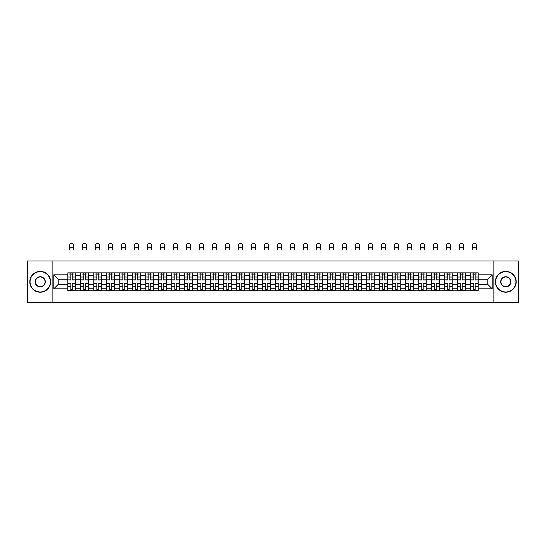 <?xml version="1.0" encoding="UTF-8"?>
<svg xmlns="http://www.w3.org/2000/svg" width="546" height="546" viewBox="0 0 546 546"><rect width="100%" height="100%" fill="white"/><g stroke="black" fill="none" stroke-linecap="round" stroke-linejoin="round"><path stroke-width="0.82" d="M493.871 302.641L518.7 302.641L518.7 260.981L27.3 260.981L27.3 302.641L493.871 302.641L493.871 260.981M80.788 290.765L80.788 275.396L75.293 275.396L75.293 290.765M75.293 275.396L75.293 272.857M80.788 275.396L80.788 272.857M88.288 272.857L88.288 290.765M93.789 290.765L93.789 272.857M101.283 272.857L101.283 290.765M106.784 290.765L106.784 272.857M114.285 272.857L114.285 290.765M119.779 290.765L119.779 272.857M127.279 272.857L127.279 290.765M132.78 290.765L132.78 272.857M140.274 272.857L140.274 290.765M145.775 290.765L145.775 272.857M153.276 272.857L153.276 290.765M158.77 290.765L158.77 272.857M166.271 272.857L166.271 290.765M171.772 290.765L171.772 272.857M179.272 272.857L179.272 290.765M184.766 290.765L184.766 272.857M192.267 272.857L192.267 290.765M197.768 290.765L197.768 272.857M205.262 272.857L205.262 290.765M210.763 290.765L210.763 272.857M218.263 272.857L218.263 290.765M223.758 290.765L223.758 272.857M231.258 272.857L231.258 290.765M236.759 290.765L236.759 272.857M244.253 272.857L244.253 290.765M249.754 290.765L249.754 272.857M257.255 272.857L257.255 290.765M262.749 290.765L262.749 272.857M270.25 272.857L270.25 290.765M275.75 290.765L275.75 272.857M283.251 272.857L283.251 290.765M288.745 290.765L288.745 272.857M296.246 272.857L296.246 290.765M301.747 290.765L301.747 272.857M309.241 272.857L309.241 290.765M314.742 290.765L314.742 272.857M322.242 272.857L322.242 290.765M327.736 290.765L327.736 272.857M335.237 272.857L335.237 290.765M340.738 290.765L340.738 272.857M348.232 272.857L348.232 290.765M353.733 290.765L353.733 272.857M361.234 272.857L361.234 290.765M366.728 290.765L366.728 272.857M374.228 272.857L374.228 290.765M379.729 290.765L379.729 272.857M387.23 272.857L387.23 290.765M392.724 290.765L392.724 272.857M400.225 272.857L400.225 290.765M405.726 290.765L405.726 272.857M413.22 272.857L413.22 290.765M418.721 290.765L418.721 272.857M426.221 272.857L426.221 290.765M431.715 290.765L431.715 272.857M439.216 272.857L439.216 290.765M444.717 290.765L444.717 272.857M452.211 272.857L452.211 290.765M457.712 290.765L457.712 272.857M465.212 272.857L465.212 290.765M470.707 290.765L470.707 272.857M470.707 284.391L465.212 284.391M457.712 284.391L452.211 284.391M444.717 284.391L439.216 284.391M431.715 284.391L426.221 284.391M418.721 284.391L413.22 284.391M405.726 284.391L400.225 284.391M392.724 284.391L387.23 284.391M379.729 284.391L374.228 284.391M366.728 284.391L361.234 284.391M353.733 284.391L348.232 284.391M340.738 284.391L335.237 284.391M327.736 284.391L322.242 284.391M314.742 284.391L309.241 284.391M301.747 284.391L296.246 284.391M288.745 284.391L283.251 284.391M275.75 284.391L270.25 284.391M262.749 284.391L257.255 284.391M249.754 284.391L244.253 284.391M236.759 284.391L231.258 284.391M223.758 284.391L218.263 284.391M210.763 284.391L205.262 284.391M197.768 284.391L192.267 284.391M184.766 284.391L179.272 284.391M171.772 284.391L166.271 284.391M158.77 284.391L153.276 284.391M145.775 284.391L140.274 284.391M132.78 284.391L127.279 284.391M119.779 284.391L114.285 284.391M106.784 284.391L101.283 284.391M93.789 284.391L88.288 284.391M80.788 284.391L75.293 284.391M470.707 279.231L465.212 279.231M457.712 279.231L452.211 279.231M444.717 279.231L439.216 279.231M431.715 279.231L426.221 279.231M418.721 279.231L413.22 279.231M405.726 279.231L400.225 279.231M392.724 279.231L387.23 279.231M379.729 279.231L374.228 279.231M366.728 279.231L361.234 279.231M353.733 279.231L348.232 279.231M340.738 279.231L335.237 279.231M327.736 279.231L322.242 279.231M314.742 279.231L309.241 279.231M301.747 279.231L296.246 279.231M288.745 279.231L283.251 279.231M275.75 279.231L270.25 279.231M262.749 279.231L257.255 279.231M249.754 279.231L244.253 279.231M236.759 279.231L231.258 279.231M223.758 279.231L218.263 279.231M210.763 279.231L205.262 279.231M197.768 279.231L192.267 279.231M184.766 279.231L179.272 279.231M171.772 279.231L166.271 279.231M158.77 279.231L153.276 279.231M145.775 279.231L140.274 279.231M132.78 279.231L127.279 279.231M119.779 279.231L114.285 279.231M106.784 279.231L101.283 279.231M93.789 279.231L88.288 279.231M80.788 279.231L75.293 279.231M58.21 284.391L67.793 284.391L67.793 279.231L58.21 279.231L58.21 284.391L53.795 288.807L53.795 274.815L67.793 274.815L67.793 279.231M478.207 279.231L478.207 284.391L487.79 284.391L487.79 279.231L478.207 279.231L478.207 272.857L67.793 272.857L67.793 274.815M478.207 274.815L492.205 274.815L492.205 288.807L478.207 288.807L478.207 284.391M67.793 284.391L67.793 290.765L478.207 290.765L478.207 288.807M67.793 288.807L53.795 288.807M52.129 302.641L52.129 260.981M72.249 289.517L70.83 289.517M70.83 274.106L72.249 274.106M85.244 289.517L83.831 289.517M83.831 274.106L85.244 274.106M98.246 289.517L96.826 289.517M96.826 274.106L98.246 274.106M111.241 289.517L109.828 289.517M109.828 274.106L111.241 274.106M124.235 289.517L122.823 289.517M122.823 274.106L124.235 274.106M137.237 289.517L135.817 289.517M135.817 274.106L137.237 274.106M150.232 289.517L148.819 289.517M148.819 274.106L150.232 274.106M163.234 289.517L161.814 289.517M161.814 274.106L163.234 274.106M176.228 289.517L174.809 289.517M174.809 274.106L176.228 274.106M189.223 289.517L187.81 289.517M187.81 274.106L189.223 274.106M202.225 289.517L200.805 289.517M200.805 274.106L202.225 274.106M215.22 289.517L213.807 289.517M213.807 274.106L215.22 274.106M228.214 289.517L226.802 289.517M226.802 274.106L228.214 274.106M241.216 289.517L239.796 289.517M239.796 274.106L241.216 274.106M254.211 289.517L252.798 289.517M252.798 274.106L254.211 274.106M267.212 289.517L265.793 289.517M265.793 274.106L267.212 274.106M280.207 289.517L278.788 289.517M278.788 274.106L280.207 274.106M293.202 289.517L291.789 289.517M291.789 274.106L293.202 274.106M306.204 289.517L304.784 289.517M304.784 274.106L306.204 274.106M319.198 289.517L317.786 289.517M317.786 274.106L319.198 274.106M332.193 289.517L330.78 289.517M330.78 274.106L332.193 274.106M345.195 289.517L343.775 289.517M343.775 274.106L345.195 274.106M358.19 289.517L356.777 289.517M356.777 274.106L358.19 274.106M371.191 289.517L369.772 289.517M369.772 274.106L371.191 274.106M384.186 289.517L382.766 289.517M382.766 274.106L384.186 274.106M397.181 289.517L395.768 289.517M395.768 274.106L397.181 274.106M410.183 289.517L408.763 289.517M408.763 274.106L410.183 274.106M423.177 289.517L421.765 289.517M421.765 274.106L423.177 274.106M436.172 289.517L434.759 289.517M434.759 274.106L436.172 274.106M449.174 289.517L447.754 289.517M447.754 274.106L449.174 274.106M462.169 289.517L460.756 289.517M460.756 274.106L462.169 274.106M475.17 289.517L473.751 289.517M473.751 274.106L475.17 274.106M53.795 274.815L58.21 279.231M487.79 284.391L492.205 288.807M487.79 279.231L492.205 274.815M73.457 249.44A1.918 1.918 0 0 0 71.54 247.529A1.918 1.918 0 0 0 69.622 249.44L69.622 245.277A1.918 1.918 0 0 1 71.54 243.359A1.918 1.918 0 0 1 73.457 245.277L73.457 249.44M72.249 280.016L72.249 272.939L75.246 272.939L75.246 280.016L72.249 280.016M70.83 274.024L72.249 274.024M68.919 274.024L69.499 274.024M73.58 274.024L74.167 274.024M70.83 272.939L67.834 272.939L67.834 280.016L70.83 280.016L70.83 272.939L72.249 272.939M70.83 283.777L67.834 283.599L70.83 283.599L70.83 290.684L67.834 290.684L69.499 290.684M67.834 283.777L67.834 290.684M72.249 289.598L70.83 289.598M73.58 290.684L75.246 290.684L75.246 283.599L72.249 283.599L72.249 290.684L69.622 290.684M75.246 290.684L73.457 290.684M86.452 249.44A1.918 1.918 0 0 0 84.541 247.529A1.918 1.918 0 0 0 82.623 249.44L82.623 245.277A1.918 1.918 0 0 1 84.541 243.359A1.918 1.918 0 0 1 86.452 245.277L86.452 249.44M85.244 280.016L85.244 272.939L88.247 272.939L88.247 280.016L85.244 280.016M83.831 274.024L85.244 274.024M81.914 274.024L82.494 274.024M86.582 274.024L87.162 274.024M83.831 272.939L80.828 272.939L80.828 280.016L83.831 280.016L83.831 272.939L85.244 272.939M99.454 249.44A1.918 1.918 0 0 0 97.536 247.529A1.918 1.918 0 0 0 95.618 249.44L95.618 245.277A1.918 1.918 0 0 1 97.536 243.359A1.918 1.918 0 0 1 99.454 245.277L99.454 249.44M98.246 280.016L98.246 272.939L101.242 272.939L101.242 280.016L98.246 280.016M96.826 274.024L98.246 274.024M94.908 274.024L95.495 274.024M99.577 274.024L100.157 274.024M96.826 272.939L93.83 272.939L93.83 280.016L96.826 280.016L96.826 272.939L98.246 272.939M112.449 249.44A1.918 1.918 0 0 0 110.531 247.529A1.918 1.918 0 0 0 108.62 249.44L108.62 245.277A1.918 1.918 0 0 1 110.531 243.359A1.918 1.918 0 0 1 112.449 245.277L112.449 249.44M111.241 280.016L111.241 272.939L114.244 272.939L114.244 280.016L111.241 280.016M109.828 274.024L111.241 274.024M107.91 274.024L108.49 274.024M112.572 274.024L113.159 274.024M109.828 272.939L106.825 272.939L106.825 280.016L109.828 280.016L109.828 272.939L111.241 272.939M83.831 283.777L80.828 283.599L83.831 283.599L83.831 290.684L80.828 290.684L82.494 290.684M80.828 283.777L80.828 290.684M85.244 289.598L83.831 289.598M86.582 290.684L88.247 290.684L88.247 283.599L85.244 283.599L85.244 290.684L82.623 290.684M88.247 290.684L86.452 290.684M96.826 283.777L93.83 283.599L96.826 283.599L96.826 290.684L93.83 290.684L95.495 290.684M93.83 283.777L93.83 290.684M98.246 289.598L96.826 289.598M99.577 290.684L101.242 290.684L101.242 283.599L98.246 283.599L98.246 290.684L95.618 290.684M101.242 290.684L99.454 290.684M109.828 283.777L106.825 283.599L109.828 283.599L109.828 290.684L106.825 290.684L108.49 290.684M106.825 283.777L106.825 290.684M111.241 289.598L109.828 289.598M112.572 290.684L114.244 290.684L114.244 283.599L111.241 283.599L111.241 290.684L108.62 290.684M114.244 290.684L112.449 290.684M40.213 291.974A10.162 10.162 0 0 0 50.375 281.811A10.162 10.162 0 0 0 40.213 271.649A10.162 10.162 0 0 0 30.05 281.811A10.162 10.162 0 0 0 40.213 291.974M40.213 271.396A10.415 10.415 0 0 1 50.628 281.811A10.415 10.415 0 0 1 40.213 292.226A10.415 10.415 0 0 1 29.798 281.811A10.415 10.415 0 0 1 40.213 271.396M40.213 286.896A5.085 5.085 0 0 1 35.135 281.811A5.085 5.085 0 0 1 40.213 276.726A5.085 5.085 0 0 1 45.298 281.811A5.085 5.085 0 0 1 40.213 286.896M40.213 276.979A4.832 4.832 0 0 0 35.381 281.811A4.832 4.832 0 0 0 40.213 286.643A4.832 4.832 0 0 0 45.045 281.811A4.832 4.832 0 0 0 40.213 276.979M505.787 291.974A10.162 10.162 0 0 0 515.95 281.811A10.162 10.162 0 0 0 505.787 271.649A10.162 10.162 0 0 0 495.625 281.811A10.162 10.162 0 0 0 505.787 291.974M505.787 271.396A10.415 10.415 0 0 1 516.202 281.811A10.415 10.415 0 0 1 505.787 292.226A10.415 10.415 0 0 1 495.372 281.811A10.415 10.415 0 0 1 505.787 271.396M505.787 286.896A5.085 5.085 0 0 1 500.702 281.811A5.085 5.085 0 0 1 505.787 276.726A5.085 5.085 0 0 1 510.865 281.811A5.085 5.085 0 0 1 505.787 286.896M505.787 276.979A4.832 4.832 0 0 0 500.955 281.811A4.832 4.832 0 0 0 505.787 286.643A4.832 4.832 0 0 0 510.619 281.811A4.832 4.832 0 0 0 505.787 276.979M125.444 249.44A1.918 1.918 0 0 0 123.532 247.529A1.918 1.918 0 0 0 121.615 249.44L121.615 245.277A1.918 1.918 0 0 1 123.532 243.359A1.918 1.918 0 0 1 125.444 245.277L125.444 249.44M124.235 280.016L124.235 272.939L127.238 272.939L127.238 280.016L124.235 280.016M122.823 274.024L124.235 274.024M120.905 274.024L121.492 274.024M125.573 274.024L126.153 274.024M122.823 272.939L119.82 272.939L119.82 280.016L122.823 280.016L122.823 272.939L124.235 272.939M138.445 249.44A1.918 1.918 0 0 0 136.527 247.529A1.918 1.918 0 0 0 134.609 249.44L134.609 245.277A1.918 1.918 0 0 1 136.527 243.359A1.918 1.918 0 0 1 138.445 245.277L138.445 249.44M137.237 280.016L137.237 272.939L140.233 272.939L140.233 280.016L137.237 280.016M135.817 274.024L137.237 274.024M133.906 274.024L134.487 274.024M138.568 274.024L139.155 274.024M135.817 272.939L132.821 272.939L132.821 280.016L135.817 280.016L135.817 272.939L137.237 272.939M122.823 283.777L119.82 283.599L122.823 283.599L122.823 290.684L119.82 290.684L121.492 290.684M119.82 283.777L119.82 290.684M124.235 289.598L122.823 289.598M125.573 290.684L127.238 290.684L127.238 283.599L124.235 283.599L124.235 290.684L121.615 290.684M127.238 290.684L125.444 290.684M135.817 283.777L132.821 283.599L135.817 283.599L135.817 290.684L132.821 290.684L134.487 290.684M132.821 283.777L132.821 290.684M137.237 289.598L135.817 289.598M138.568 290.684L140.233 290.684L140.233 283.599L137.237 283.599L137.237 290.684L134.609 290.684M140.233 290.684L138.445 290.684M151.44 249.44A1.918 1.918 0 0 0 149.522 247.529A1.918 1.918 0 0 0 147.611 249.44L147.611 245.277A1.918 1.918 0 0 1 149.522 243.359A1.918 1.918 0 0 1 151.44 245.277L151.44 249.44M150.232 280.016L150.232 272.939L153.235 272.939L153.235 280.016L150.232 280.016M148.819 274.024L150.232 274.024M146.901 274.024L147.481 274.024M151.57 274.024L152.15 274.024M148.819 272.939L145.816 272.939L145.816 280.016L148.819 280.016L148.819 272.939L150.232 272.939M164.442 249.44A1.918 1.918 0 0 0 162.524 247.529A1.918 1.918 0 0 0 160.606 249.44L160.606 245.277A1.918 1.918 0 0 1 162.524 243.359A1.918 1.918 0 0 1 164.442 245.277L164.442 249.44M163.234 280.016L163.234 272.939L166.23 272.939L166.23 280.016L163.234 280.016M161.814 274.024L163.234 274.024M159.896 274.024L160.483 274.024M164.564 274.024L165.145 274.024M161.814 272.939L158.818 272.939L158.818 280.016L161.814 280.016L161.814 272.939L163.234 272.939M177.436 249.44A1.918 1.918 0 0 0 175.519 247.529A1.918 1.918 0 0 0 173.601 249.44L173.601 245.277A1.918 1.918 0 0 1 175.519 243.359A1.918 1.918 0 0 1 177.436 245.277L177.436 249.44M176.228 280.016L176.228 272.939L179.225 272.939L179.225 280.016L176.228 280.016M174.809 274.024L176.228 274.024M172.898 274.024L173.478 274.024M177.559 274.024L178.146 274.024M174.809 272.939L171.813 272.939L171.813 280.016L174.809 280.016L174.809 272.939L176.228 272.939M190.431 249.44A1.918 1.918 0 0 0 188.52 247.529A1.918 1.918 0 0 0 186.602 249.44L186.602 245.277A1.918 1.918 0 0 1 188.52 243.359A1.918 1.918 0 0 1 190.431 245.277L190.431 249.44M189.223 280.016L189.223 272.939L192.226 272.939L192.226 280.016L189.223 280.016M187.81 274.024L189.223 274.024M185.893 274.024L186.473 274.024M190.561 274.024L191.141 274.024M187.81 272.939L184.807 272.939L184.807 280.016L187.81 280.016L187.81 272.939L189.223 272.939M203.433 249.44A1.918 1.918 0 0 0 201.515 247.529A1.918 1.918 0 0 0 199.597 249.44L199.597 245.277A1.918 1.918 0 0 1 201.515 243.359A1.918 1.918 0 0 1 203.433 245.277L203.433 249.44M202.225 280.016L202.225 272.939L205.221 272.939L205.221 280.016L202.225 280.016M200.805 274.024L202.225 274.024M198.887 274.024L199.474 274.024M203.556 274.024L204.136 274.024M200.805 272.939L197.809 272.939L197.809 280.016L200.805 280.016L200.805 272.939L202.225 272.939M216.428 249.44A1.918 1.918 0 0 0 214.51 247.529A1.918 1.918 0 0 0 212.599 249.44L212.599 245.277A1.918 1.918 0 0 1 214.51 243.359A1.918 1.918 0 0 1 216.428 245.277L216.428 249.44M215.22 280.016L215.22 272.939L218.223 272.939L218.223 280.016L215.22 280.016M213.807 274.024L215.22 274.024M211.889 274.024L212.469 274.024M216.55 274.024L217.137 274.024M213.807 272.939L210.804 272.939L210.804 280.016L213.807 280.016L213.807 272.939L215.22 272.939M229.422 249.44A1.918 1.918 0 0 0 227.511 247.529A1.918 1.918 0 0 0 225.594 249.44L225.594 245.277A1.918 1.918 0 0 1 227.511 243.359A1.918 1.918 0 0 1 229.422 245.277L229.422 249.44M228.214 280.016L228.214 272.939L231.217 272.939L231.217 280.016L228.214 280.016M226.802 274.024L228.214 274.024M224.884 274.024L225.471 274.024M229.552 274.024L230.132 274.024M226.802 272.939L223.799 272.939L223.799 280.016L226.802 280.016L226.802 272.939L228.214 272.939M242.424 249.44A1.918 1.918 0 0 0 240.506 247.529A1.918 1.918 0 0 0 238.588 249.44L238.588 245.277A1.918 1.918 0 0 1 240.506 243.359A1.918 1.918 0 0 1 242.424 245.277L242.424 249.44M241.216 280.016L241.216 272.939L244.212 272.939L244.212 280.016L241.216 280.016M239.796 274.024L241.216 274.024M237.885 274.024L238.465 274.024M242.547 274.024L243.134 274.024M239.796 272.939L236.8 272.939L236.8 280.016L239.796 280.016L239.796 272.939L241.216 272.939M148.819 283.777L145.816 283.599L148.819 283.599L148.819 290.684L145.816 290.684L147.481 290.684M145.816 283.777L145.816 290.684M150.232 289.598L148.819 289.598M151.57 290.684L153.235 290.684L153.235 283.599L150.232 283.599L150.232 290.684L147.611 290.684M153.235 290.684L151.44 290.684M161.814 283.777L158.818 283.599L161.814 283.599L161.814 290.684L158.818 290.684L160.483 290.684M158.818 283.777L158.818 290.684M163.234 289.598L161.814 289.598M164.564 290.684L166.23 290.684L166.23 283.599L163.234 283.599L163.234 290.684L160.606 290.684M166.23 290.684L164.442 290.684M174.809 283.777L171.813 283.599L174.809 283.599L174.809 290.684L171.813 290.684L173.478 290.684M171.813 283.777L171.813 290.684M176.228 289.598L174.809 289.598M177.559 290.684L179.225 290.684L179.225 283.599L176.228 283.599L176.228 290.684L173.601 290.684M179.225 290.684L177.436 290.684M187.81 283.777L184.807 283.599L187.81 283.599L187.81 290.684L184.807 290.684L186.473 290.684M184.807 283.777L184.807 290.684M189.223 289.598L187.81 289.598M190.561 290.684L192.226 290.684L192.226 283.599L189.223 283.599L189.223 290.684L186.602 290.684M192.226 290.684L190.431 290.684M200.805 283.777L197.809 283.599L200.805 283.599L200.805 290.684L197.809 290.684L199.474 290.684M197.809 283.777L197.809 290.684M202.225 289.598L200.805 289.598M203.556 290.684L205.221 290.684L205.221 283.599L202.225 283.599L202.225 290.684L199.597 290.684M205.221 290.684L203.433 290.684M213.807 283.777L210.804 283.599L213.807 283.599L213.807 290.684L210.804 290.684L212.469 290.684M210.804 283.777L210.804 290.684M215.22 289.598L213.807 289.598M216.55 290.684L218.223 290.684L218.223 283.599L215.22 283.599L215.22 290.684L212.599 290.684M218.223 290.684L216.428 290.684M226.802 283.777L223.799 283.599L226.802 283.599L226.802 290.684L223.799 290.684L225.471 290.684M223.799 283.777L223.799 290.684M228.214 289.598L226.802 289.598M229.552 290.684L231.217 290.684L231.217 283.599L228.214 283.599L228.214 290.684L225.594 290.684M231.217 290.684L229.422 290.684M239.796 283.777L236.8 283.599L239.796 283.599L239.796 290.684L236.8 290.684L238.465 290.684M236.8 283.777L236.8 290.684M241.216 289.598L239.796 289.598M242.547 290.684L244.212 290.684L244.212 283.599L241.216 283.599L241.216 290.684L238.588 290.684M244.212 290.684L242.424 290.684M255.419 249.44A1.918 1.918 0 0 0 253.501 247.529A1.918 1.918 0 0 0 251.59 249.44L251.59 245.277A1.918 1.918 0 0 1 253.501 243.359A1.918 1.918 0 0 1 255.419 245.277L255.419 249.44M254.211 280.016L254.211 272.939L257.214 272.939L257.214 280.016L254.211 280.016M252.798 274.024L254.211 274.024M250.88 274.024L251.46 274.024M255.548 274.024L256.129 274.024M252.798 272.939L249.795 272.939L249.795 280.016L252.798 280.016L252.798 272.939L254.211 272.939M268.42 249.44A1.918 1.918 0 0 0 266.503 247.529A1.918 1.918 0 0 0 264.585 249.44L264.585 245.277A1.918 1.918 0 0 1 266.503 243.359A1.918 1.918 0 0 1 268.42 245.277L268.42 249.44M267.212 280.016L267.212 272.939L270.209 272.939L270.209 280.016L267.212 280.016M265.793 274.024L267.212 274.024M263.875 274.024L264.462 274.024M268.543 274.024L269.123 274.024M265.793 272.939L262.797 272.939L262.797 280.016L265.793 280.016L265.793 272.939L267.212 272.939M281.415 249.44A1.918 1.918 0 0 0 279.497 247.529A1.918 1.918 0 0 0 277.58 249.44L277.58 245.277A1.918 1.918 0 0 1 279.497 243.359A1.918 1.918 0 0 1 281.415 245.277L281.415 249.44M280.207 280.016L280.207 272.939L283.203 272.939L283.203 280.016L280.207 280.016M278.788 274.024L280.207 274.024M276.877 274.024L277.457 274.024M281.538 274.024L282.125 274.024M278.788 272.939L275.791 272.939L275.791 280.016L278.788 280.016L278.788 272.939L280.207 272.939M294.41 249.44A1.918 1.918 0 0 0 292.499 247.529A1.918 1.918 0 0 0 290.581 249.44L290.581 245.277A1.918 1.918 0 0 1 292.499 243.359A1.918 1.918 0 0 1 294.41 245.277L294.41 249.44M293.202 280.016L293.202 272.939L296.205 272.939L296.205 280.016L293.202 280.016M291.789 274.024L293.202 274.024M289.871 274.024L290.452 274.024M294.54 274.024L295.12 274.024M291.789 272.939L288.786 272.939L288.786 280.016L291.789 280.016L291.789 272.939L293.202 272.939M307.412 249.44A1.918 1.918 0 0 0 305.494 247.529A1.918 1.918 0 0 0 303.576 249.44L303.576 245.277A1.918 1.918 0 0 1 305.494 243.359A1.918 1.918 0 0 1 307.412 245.277L307.412 249.44M306.204 280.016L306.204 272.939L309.2 272.939L309.2 280.016L306.204 280.016M304.784 274.024L306.204 274.024M302.866 274.024L303.453 274.024M307.535 274.024L308.115 274.024M304.784 272.939L301.788 272.939L301.788 280.016L304.784 280.016L304.784 272.939L306.204 272.939M320.406 249.44A1.918 1.918 0 0 0 318.489 247.529A1.918 1.918 0 0 0 316.578 249.44L316.578 245.277A1.918 1.918 0 0 1 318.489 243.359A1.918 1.918 0 0 1 320.406 245.277L320.406 249.44M319.198 280.016L319.198 272.939L322.201 272.939L322.201 280.016L319.198 280.016M317.786 274.024L319.198 274.024M315.868 274.024L316.448 274.024M320.529 274.024L321.116 274.024M317.786 272.939L314.783 272.939L314.783 280.016L317.786 280.016L317.786 272.939L319.198 272.939M333.401 249.44A1.918 1.918 0 0 0 331.49 247.529A1.918 1.918 0 0 0 329.572 249.44L329.572 245.277A1.918 1.918 0 0 1 331.49 243.359A1.918 1.918 0 0 1 333.401 245.277L333.401 249.44M332.193 280.016L332.193 272.939L335.196 272.939L335.196 280.016L332.193 280.016M330.78 274.024L332.193 274.024M328.863 274.024L329.45 274.024M333.531 274.024L334.111 274.024M330.78 272.939L327.777 272.939L327.777 280.016L330.78 280.016L330.78 272.939L332.193 272.939M346.403 249.44A1.918 1.918 0 0 0 344.485 247.529A1.918 1.918 0 0 0 342.567 249.44L342.567 245.277A1.918 1.918 0 0 1 344.485 243.359A1.918 1.918 0 0 1 346.403 245.277L346.403 249.44M345.195 280.016L345.195 272.939L348.191 272.939L348.191 280.016L345.195 280.016M343.775 274.024L345.195 274.024M341.864 274.024L342.444 274.024M346.526 274.024L347.113 274.024M343.775 272.939L340.779 272.939L340.779 280.016L343.775 280.016L343.775 272.939L345.195 272.939M359.398 249.44A1.918 1.918 0 0 0 357.48 247.529A1.918 1.918 0 0 0 355.569 249.44L355.569 245.277A1.918 1.918 0 0 1 357.48 243.359A1.918 1.918 0 0 1 359.398 245.277L359.398 249.44M358.19 280.016L358.19 272.939L361.193 272.939L361.193 280.016L358.19 280.016M356.777 274.024L358.19 274.024M354.859 274.024L355.439 274.024M359.527 274.024L360.107 274.024M356.777 272.939L353.774 272.939L353.774 280.016L356.777 280.016L356.777 272.939L358.19 272.939M372.399 249.44A1.918 1.918 0 0 0 370.481 247.529A1.918 1.918 0 0 0 368.564 249.44L368.564 245.277A1.918 1.918 0 0 1 370.481 243.359A1.918 1.918 0 0 1 372.399 245.277L372.399 249.44M371.191 280.016L371.191 272.939L374.187 272.939L374.187 280.016L371.191 280.016M369.772 274.024L371.191 274.024M367.854 274.024L368.441 274.024M372.522 274.024L373.102 274.024M369.772 272.939L366.775 272.939L366.775 280.016L369.772 280.016L369.772 272.939L371.191 272.939M385.394 249.44A1.918 1.918 0 0 0 383.476 247.529A1.918 1.918 0 0 0 381.558 249.44L381.558 245.277A1.918 1.918 0 0 1 383.476 243.359A1.918 1.918 0 0 1 385.394 245.277L385.394 249.44M384.186 280.016L384.186 272.939L387.182 272.939L387.182 280.016L384.186 280.016M382.766 274.024L384.186 274.024M380.855 274.024L381.436 274.024M385.517 274.024L386.104 274.024M382.766 272.939L379.77 272.939L379.77 280.016L382.766 280.016L382.766 272.939L384.186 272.939M398.389 249.44A1.918 1.918 0 0 0 396.478 247.529A1.918 1.918 0 0 0 394.56 249.44L394.56 245.277A1.918 1.918 0 0 1 396.478 243.359A1.918 1.918 0 0 1 398.389 245.277L398.389 249.44M397.181 280.016L397.181 272.939L400.184 272.939L400.184 280.016L397.181 280.016M395.768 274.024L397.181 274.024M393.85 274.024L394.43 274.024M398.519 274.024L399.099 274.024M395.768 272.939L392.765 272.939L392.765 280.016L395.768 280.016L395.768 272.939L397.181 272.939M411.391 249.44A1.918 1.918 0 0 0 409.473 247.529A1.918 1.918 0 0 0 407.555 249.44L407.555 245.277A1.918 1.918 0 0 1 409.473 243.359A1.918 1.918 0 0 1 411.391 245.277L411.391 249.44M410.183 280.016L410.183 272.939L413.179 272.939L413.179 280.016L410.183 280.016M408.763 274.024L410.183 274.024M406.845 274.024L407.432 274.024M411.513 274.024L412.093 274.024M408.763 272.939L405.767 272.939L405.767 280.016L408.763 280.016L408.763 272.939L410.183 272.939M424.385 249.44A1.918 1.918 0 0 0 422.467 247.529A1.918 1.918 0 0 0 420.557 249.44L420.557 245.277A1.918 1.918 0 0 1 422.467 243.359A1.918 1.918 0 0 1 424.385 245.277L424.385 249.44M423.177 280.016L423.177 272.939L426.18 272.939L426.18 280.016L423.177 280.016M421.765 274.024L423.177 274.024M419.847 274.024L420.427 274.024M424.508 274.024L425.095 274.024M421.765 272.939L418.762 272.939L418.762 280.016L421.765 280.016L421.765 272.939L423.177 272.939M437.38 249.44A1.918 1.918 0 0 0 435.469 247.529A1.918 1.918 0 0 0 433.551 249.44L433.551 245.277A1.918 1.918 0 0 1 435.469 243.359A1.918 1.918 0 0 1 437.38 245.277L437.38 249.44M436.172 280.016L436.172 272.939L439.175 272.939L439.175 280.016L436.172 280.016M434.759 274.024L436.172 274.024M432.842 274.024L433.428 274.024M437.51 274.024L438.09 274.024M434.759 272.939L431.756 272.939L431.756 280.016L434.759 280.016L434.759 272.939L436.172 272.939M252.798 283.777L249.795 283.599L252.798 283.599L252.798 290.684L249.795 290.684L251.46 290.684M249.795 283.777L249.795 290.684M254.211 289.598L252.798 289.598M255.548 290.684L257.214 290.684L257.214 283.599L254.211 283.599L254.211 290.684L251.59 290.684M257.214 290.684L255.419 290.684M265.793 283.777L262.797 283.599L265.793 283.599L265.793 290.684L262.797 290.684L264.462 290.684M262.797 283.777L262.797 290.684M267.212 289.598L265.793 289.598M268.543 290.684L270.209 290.684L270.209 283.599L267.212 283.599L267.212 290.684L264.585 290.684M270.209 290.684L268.42 290.684M278.788 283.777L275.791 283.599L278.788 283.599L278.788 290.684L275.791 290.684L277.457 290.684M275.791 283.777L275.791 290.684M280.207 289.598L278.788 289.598M281.538 290.684L283.203 290.684L283.203 283.599L280.207 283.599L280.207 290.684L277.58 290.684M283.203 290.684L281.415 290.684M291.789 283.777L288.786 283.599L291.789 283.599L291.789 290.684L288.786 290.684L290.452 290.684M288.786 283.777L288.786 290.684M293.202 289.598L291.789 289.598M294.54 290.684L296.205 290.684L296.205 283.599L293.202 283.599L293.202 290.684L290.581 290.684M296.205 290.684L294.41 290.684M304.784 283.777L301.788 283.599L304.784 283.599L304.784 290.684L301.788 290.684L303.453 290.684M301.788 283.777L301.788 290.684M306.204 289.598L304.784 289.598M307.535 290.684L309.2 290.684L309.2 283.599L306.204 283.599L306.204 290.684L303.576 290.684M309.2 290.684L307.412 290.684M317.786 283.777L314.783 283.599L317.786 283.599L317.786 290.684L314.783 290.684L316.448 290.684M314.783 283.777L314.783 290.684M319.198 289.598L317.786 289.598M320.529 290.684L322.201 290.684L322.201 283.599L319.198 283.599L319.198 290.684L316.578 290.684M322.201 290.684L320.406 290.684M330.78 283.777L327.777 283.599L330.78 283.599L330.78 290.684L327.777 290.684L329.45 290.684M327.777 283.777L327.777 290.684M332.193 289.598L330.78 289.598M333.531 290.684L335.196 290.684L335.196 283.599L332.193 283.599L332.193 290.684L329.572 290.684M335.196 290.684L333.401 290.684M343.775 283.777L340.779 283.599L343.775 283.599L343.775 290.684L340.779 290.684L342.444 290.684M340.779 283.777L340.779 290.684M345.195 289.598L343.775 289.598M346.526 290.684L348.191 290.684L348.191 283.599L345.195 283.599L345.195 290.684L342.567 290.684M348.191 290.684L346.403 290.684M356.777 283.777L353.774 283.599L356.777 283.599L356.777 290.684L353.774 290.684L355.439 290.684M353.774 283.777L353.774 290.684M358.19 289.598L356.777 289.598M359.527 290.684L361.193 290.684L361.193 283.599L358.19 283.599L358.19 290.684L355.569 290.684M361.193 290.684L359.398 290.684M369.772 283.777L366.775 283.599L369.772 283.599L369.772 290.684L366.775 290.684L368.441 290.684M366.775 283.777L366.775 290.684M371.191 289.598L369.772 289.598M372.522 290.684L374.187 290.684L374.187 283.599L371.191 283.599L371.191 290.684L368.564 290.684M374.187 290.684L372.399 290.684M382.766 283.777L379.77 283.599L382.766 283.599L382.766 290.684L379.77 290.684L381.436 290.684M379.77 283.777L379.77 290.684M384.186 289.598L382.766 289.598M385.517 290.684L387.182 290.684L387.182 283.599L384.186 283.599L384.186 290.684L381.558 290.684M387.182 290.684L385.394 290.684M395.768 283.777L392.765 283.599L395.768 283.599L395.768 290.684L392.765 290.684L394.43 290.684M392.765 283.777L392.765 290.684M397.181 289.598L395.768 289.598M398.519 290.684L400.184 290.684L400.184 283.599L397.181 283.599L397.181 290.684L394.56 290.684M400.184 290.684L398.389 290.684M408.763 283.777L405.767 283.599L408.763 283.599L408.763 290.684L405.767 290.684L407.432 290.684M405.767 283.777L405.767 290.684M410.183 289.598L408.763 289.598M411.513 290.684L413.179 290.684L413.179 283.599L410.183 283.599L410.183 290.684L407.555 290.684M413.179 290.684L411.391 290.684M421.765 283.777L418.762 283.599L421.765 283.599L421.765 290.684L418.762 290.684L420.427 290.684M418.762 283.777L418.762 290.684M423.177 289.598L421.765 289.598M424.508 290.684L426.18 290.684L426.18 283.599L423.177 283.599L423.177 290.684L420.557 290.684M426.18 290.684L424.385 290.684M434.759 283.777L431.756 283.599L434.759 283.599L434.759 290.684L431.756 290.684L433.428 290.684M431.756 283.777L431.756 290.684M436.172 289.598L434.759 289.598M437.51 290.684L439.175 290.684L439.175 283.599L436.172 283.599L436.172 290.684L433.551 290.684M439.175 290.684L437.38 290.684M450.382 249.44A1.918 1.918 0 0 0 448.464 247.529A1.918 1.918 0 0 0 446.546 249.44L446.546 245.277A1.918 1.918 0 0 1 448.464 243.359A1.918 1.918 0 0 1 450.382 245.277L450.382 249.44M449.174 280.016L449.174 272.939L452.17 272.939L452.17 280.016L449.174 280.016M447.754 274.024L449.174 274.024M445.843 274.024L446.423 274.024M450.505 274.024L451.092 274.024M447.754 272.939L444.758 272.939L444.758 280.016L447.754 280.016L447.754 272.939L449.174 272.939M447.754 283.777L444.758 283.599L447.754 283.599L447.754 290.684L444.758 290.684L446.423 290.684M444.758 283.777L444.758 290.684M449.174 289.598L447.754 289.598M450.505 290.684L452.17 290.684L452.17 283.599L449.174 283.599L449.174 290.684L446.546 290.684M452.17 290.684L450.382 290.684M463.377 249.44A1.918 1.918 0 0 0 461.459 247.529A1.918 1.918 0 0 0 459.548 249.44L459.548 245.277A1.918 1.918 0 0 1 461.459 243.359A1.918 1.918 0 0 1 463.377 245.277L463.377 249.44M462.169 280.016L462.169 272.939L465.172 272.939L465.172 280.016L462.169 280.016M460.756 274.024L462.169 274.024M458.838 274.024L459.418 274.024M463.506 274.024L464.086 274.024M460.756 272.939L457.753 272.939L457.753 280.016L460.756 280.016L460.756 272.939L462.169 272.939M460.756 283.777L457.753 283.599L460.756 283.599L460.756 290.684L457.753 290.684L459.418 290.684M457.753 283.777L457.753 290.684M462.169 289.598L460.756 289.598M463.506 290.684L465.172 290.684L465.172 283.599L462.169 283.599L462.169 290.684L459.548 290.684M465.172 290.684L463.377 290.684M476.378 249.44A1.918 1.918 0 0 0 474.46 247.529A1.918 1.918 0 0 0 472.543 249.44L472.543 245.277A1.918 1.918 0 0 1 474.46 243.359A1.918 1.918 0 0 1 476.378 245.277L476.378 249.44M475.17 280.016L475.17 272.939L478.166 272.939L478.166 280.016L475.17 280.016M473.751 274.024L475.17 274.024M471.833 274.024L472.42 274.024M476.501 274.024L477.081 274.024M473.751 272.939L470.754 272.939L470.754 280.016L473.751 280.016L473.751 272.939L475.17 272.939M473.751 283.777L470.754 283.599L473.751 283.599L473.751 290.684L470.754 290.684L472.42 290.684M470.754 283.777L470.754 290.684M475.17 289.598L473.751 289.598M476.501 290.684L478.166 290.684L478.166 283.599L475.17 283.599L475.17 290.684L472.543 290.684M478.166 290.684L476.378 290.684M457.712 275.396L452.211 275.396M444.717 275.396L439.216 275.396M431.715 275.396L426.221 275.396M418.721 275.396L413.22 275.396M405.726 275.396L400.225 275.396M392.724 275.396L387.23 275.396M379.729 275.396L374.228 275.396M366.728 275.396L361.234 275.396M353.733 275.396L348.232 275.396M340.738 275.396L335.237 275.396M327.736 275.396L322.242 275.396M314.742 275.396L309.241 275.396M301.747 275.396L296.246 275.396M288.745 275.396L283.251 275.396M275.75 275.396L270.25 275.396M262.749 275.396L257.255 275.396M249.754 275.396L244.253 275.396M236.759 275.396L231.258 275.396M223.758 275.396L218.263 275.396M210.763 275.396L205.262 275.396M197.768 275.396L192.267 275.396M184.766 275.396L179.272 275.396M171.772 275.396L166.271 275.396M158.77 275.396L153.276 275.396M145.775 275.396L140.274 275.396M132.78 275.396L127.279 275.396M119.779 275.396L114.285 275.396M106.784 275.396L101.283 275.396M93.789 275.396L88.288 275.396M470.707 275.396L465.212 275.396M457.712 288.227L452.211 288.227M444.717 288.227L439.216 288.227M431.715 288.227L426.221 288.227M418.721 288.227L413.22 288.227M405.726 288.227L400.225 288.227M392.724 288.227L387.23 288.227M379.729 288.227L374.228 288.227M366.728 288.227L361.234 288.227M353.733 288.227L348.232 288.227M340.738 288.227L335.237 288.227M327.736 288.227L322.242 288.227M314.742 288.227L309.241 288.227M301.747 288.227L296.246 288.227M288.745 288.227L283.251 288.227M275.75 288.227L270.25 288.227M262.749 288.227L257.255 288.227M249.754 288.227L244.253 288.227M236.759 288.227L231.258 288.227M223.758 288.227L218.263 288.227M210.763 288.227L205.262 288.227M197.768 288.227L192.267 288.227M184.766 288.227L179.272 288.227M171.772 288.227L166.271 288.227M158.77 288.227L153.276 288.227M145.775 288.227L140.274 288.227M132.78 288.227L127.279 288.227M119.779 288.227L114.285 288.227M106.784 288.227L101.283 288.227M93.789 288.227L88.288 288.227M80.788 288.227L75.293 288.227M470.707 288.227L465.212 288.227M72.249 279.845L75.246 279.845M72.249 277.027L75.246 277.027M67.834 279.845L70.83 279.845M67.834 277.027L70.83 277.027M70.83 286.589L67.834 286.589M75.246 283.777L72.249 283.777M75.246 286.589L72.249 286.589M85.244 279.845L88.247 279.845M85.244 277.027L88.247 277.027M80.828 279.845L83.831 279.845M80.828 277.027L83.831 277.027M98.246 279.845L101.242 279.845M98.246 277.027L101.242 277.027M93.83 279.845L96.826 279.845M93.83 277.027L96.826 277.027M111.241 279.845L114.244 279.845M111.241 277.027L114.244 277.027M106.825 279.845L109.828 279.845M106.825 277.027L109.828 277.027M83.831 286.589L80.828 286.589M88.247 283.777L85.244 283.777M88.247 286.589L85.244 286.589M96.826 286.589L93.83 286.589M101.242 283.777L98.246 283.777M101.242 286.589L98.246 286.589M109.828 286.589L106.825 286.589M114.244 283.777L111.241 283.777M114.244 286.589L111.241 286.589M124.235 279.845L127.238 279.845M124.235 277.027L127.238 277.027M119.82 279.845L122.823 279.845M119.82 277.027L122.823 277.027M137.237 279.845L140.233 279.845M137.237 277.027L140.233 277.027M132.821 279.845L135.817 279.845M132.821 277.027L135.817 277.027M122.823 286.589L119.82 286.589M127.238 283.777L124.235 283.777M127.238 286.589L124.235 286.589M135.817 286.589L132.821 286.589M140.233 283.777L137.237 283.777M140.233 286.589L137.237 286.589M150.232 279.845L153.235 279.845M150.232 277.027L153.235 277.027M145.816 279.845L148.819 279.845M145.816 277.027L148.819 277.027M163.234 279.845L166.23 279.845M163.234 277.027L166.23 277.027M158.818 279.845L161.814 279.845M158.818 277.027L161.814 277.027M176.228 279.845L179.225 279.845M176.228 277.027L179.225 277.027M171.813 279.845L174.809 279.845M171.813 277.027L174.809 277.027M189.223 279.845L192.226 279.845M189.223 277.027L192.226 277.027M184.807 279.845L187.81 279.845M184.807 277.027L187.81 277.027M202.225 279.845L205.221 279.845M202.225 277.027L205.221 277.027M197.809 279.845L200.805 279.845M197.809 277.027L200.805 277.027M215.22 279.845L218.223 279.845M215.22 277.027L218.223 277.027M210.804 279.845L213.807 279.845M210.804 277.027L213.807 277.027M228.214 279.845L231.217 279.845M228.214 277.027L231.217 277.027M223.799 279.845L226.802 279.845M223.799 277.027L226.802 277.027M241.216 279.845L244.212 279.845M241.216 277.027L244.212 277.027M236.8 279.845L239.796 279.845M236.8 277.027L239.796 277.027M148.819 286.589L145.816 286.589M153.235 283.777L150.232 283.777M153.235 286.589L150.232 286.589M161.814 286.589L158.818 286.589M166.23 283.777L163.234 283.777M166.23 286.589L163.234 286.589M174.809 286.589L171.813 286.589M179.225 283.777L176.228 283.777M179.225 286.589L176.228 286.589M187.81 286.589L184.807 286.589M192.226 283.777L189.223 283.777M192.226 286.589L189.223 286.589M200.805 286.589L197.809 286.589M205.221 283.777L202.225 283.777M205.221 286.589L202.225 286.589M213.807 286.589L210.804 286.589M218.223 283.777L215.22 283.777M218.223 286.589L215.22 286.589M226.802 286.589L223.799 286.589M231.217 283.777L228.214 283.777M231.217 286.589L228.214 286.589M239.796 286.589L236.8 286.589M244.212 283.777L241.216 283.777M244.212 286.589L241.216 286.589M254.211 279.845L257.214 279.845M254.211 277.027L257.214 277.027M249.795 279.845L252.798 279.845M249.795 277.027L252.798 277.027M267.212 279.845L270.209 279.845M267.212 277.027L270.209 277.027M262.797 279.845L265.793 279.845M262.797 277.027L265.793 277.027M280.207 279.845L283.203 279.845M280.207 277.027L283.203 277.027M275.791 279.845L278.788 279.845M275.791 277.027L278.788 277.027M293.202 279.845L296.205 279.845M293.202 277.027L296.205 277.027M288.786 279.845L291.789 279.845M288.786 277.027L291.789 277.027M306.204 279.845L309.2 279.845M306.204 277.027L309.2 277.027M301.788 279.845L304.784 279.845M301.788 277.027L304.784 277.027M319.198 279.845L322.201 279.845M319.198 277.027L322.201 277.027M314.783 279.845L317.786 279.845M314.783 277.027L317.786 277.027M332.193 279.845L335.196 279.845M332.193 277.027L335.196 277.027M327.777 279.845L330.78 279.845M327.777 277.027L330.78 277.027M345.195 279.845L348.191 279.845M345.195 277.027L348.191 277.027M340.779 279.845L343.775 279.845M340.779 277.027L343.775 277.027M358.19 279.845L361.193 279.845M358.19 277.027L361.193 277.027M353.774 279.845L356.777 279.845M353.774 277.027L356.777 277.027M371.191 279.845L374.187 279.845M371.191 277.027L374.187 277.027M366.775 279.845L369.772 279.845M366.775 277.027L369.772 277.027M384.186 279.845L387.182 279.845M384.186 277.027L387.182 277.027M379.77 279.845L382.766 279.845M379.77 277.027L382.766 277.027M397.181 279.845L400.184 279.845M397.181 277.027L400.184 277.027M392.765 279.845L395.768 279.845M392.765 277.027L395.768 277.027M410.183 279.845L413.179 279.845M410.183 277.027L413.179 277.027M405.767 279.845L408.763 279.845M405.767 277.027L408.763 277.027M423.177 279.845L426.18 279.845M423.177 277.027L426.18 277.027M418.762 279.845L421.765 279.845M418.762 277.027L421.765 277.027M436.172 279.845L439.175 279.845M436.172 277.027L439.175 277.027M431.756 279.845L434.759 279.845M431.756 277.027L434.759 277.027M252.798 286.589L249.795 286.589M257.214 283.777L254.211 283.777M257.214 286.589L254.211 286.589M265.793 286.589L262.797 286.589M270.209 283.777L267.212 283.777M270.209 286.589L267.212 286.589M278.788 286.589L275.791 286.589M283.203 283.777L280.207 283.777M283.203 286.589L280.207 286.589M291.789 286.589L288.786 286.589M296.205 283.777L293.202 283.777M296.205 286.589L293.202 286.589M304.784 286.589L301.788 286.589M309.2 283.777L306.204 283.777M309.2 286.589L306.204 286.589M317.786 286.589L314.783 286.589M322.201 283.777L319.198 283.777M322.201 286.589L319.198 286.589M330.78 286.589L327.777 286.589M335.196 283.777L332.193 283.777M335.196 286.589L332.193 286.589M343.775 286.589L340.779 286.589M348.191 283.777L345.195 283.777M348.191 286.589L345.195 286.589M356.777 286.589L353.774 286.589M361.193 283.777L358.19 283.777M361.193 286.589L358.19 286.589M369.772 286.589L366.775 286.589M374.187 283.777L371.191 283.777M374.187 286.589L371.191 286.589M382.766 286.589L379.77 286.589M387.182 283.777L384.186 283.777M387.182 286.589L384.186 286.589M395.768 286.589L392.765 286.589M400.184 283.777L397.181 283.777M400.184 286.589L397.181 286.589M408.763 286.589L405.767 286.589M413.179 283.777L410.183 283.777M413.179 286.589L410.183 286.589M421.765 286.589L418.762 286.589M426.18 283.777L423.177 283.777M426.18 286.589L423.177 286.589M434.759 286.589L431.756 286.589M439.175 283.777L436.172 283.777M439.175 286.589L436.172 286.589M449.174 279.845L452.17 279.845M449.174 277.027L452.17 277.027M444.758 279.845L447.754 279.845M444.758 277.027L447.754 277.027M447.754 286.589L444.758 286.589M452.17 283.777L449.174 283.777M452.17 286.589L449.174 286.589M462.169 279.845L465.172 279.845M462.169 277.027L465.172 277.027M457.753 279.845L460.756 279.845M457.753 277.027L460.756 277.027M460.756 286.589L457.753 286.589M465.172 283.777L462.169 283.777M465.172 286.589L462.169 286.589M475.17 279.845L478.166 279.845M475.17 277.027L478.166 277.027M470.754 279.845L473.751 279.845M470.754 277.027L473.751 277.027M473.751 286.589L470.754 286.589M478.166 283.777L475.17 283.777M478.166 286.589L475.17 286.589"/></g></svg>
